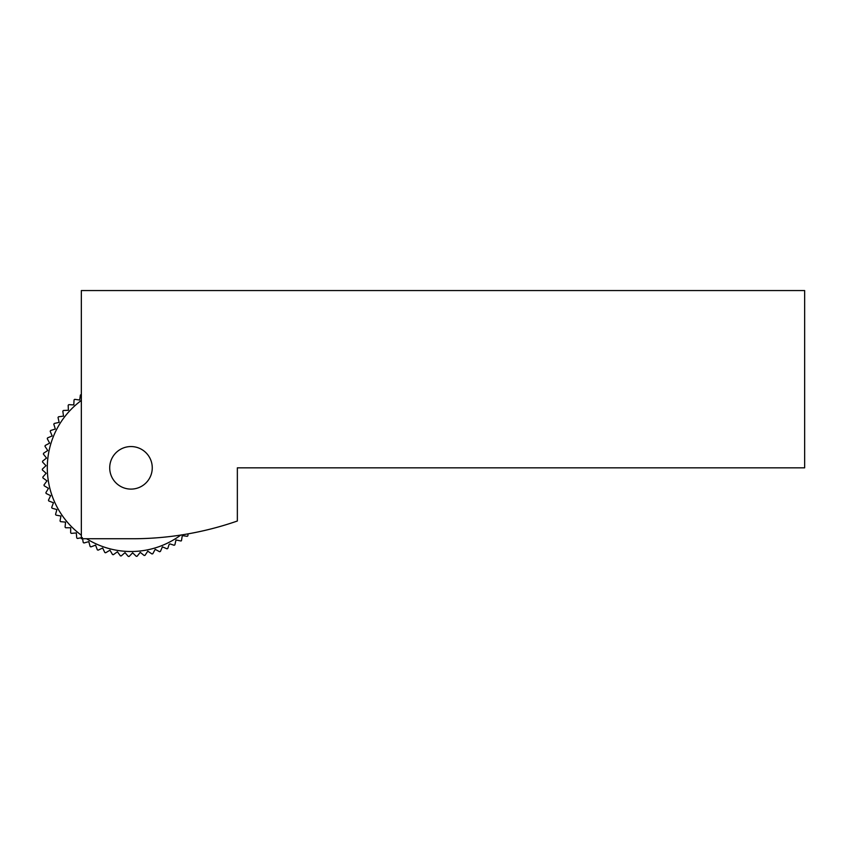 <?xml version="1.0" encoding="UTF-8"?>
<svg xmlns="http://www.w3.org/2000/svg" width="847" height="847" viewBox="0 0 847 847"><rect width="100%" height="100%" fill="white"/><g stroke="black" fill="none" stroke-linecap="round" stroke-linejoin="round"><path stroke-width="1.27" d="M81.344 290.553L804.65 290.553L804.65 467.83L237.351 467.83L237.351 521.011A319.107 319.107 0 0 1 130.978 538.745L81.344 538.745L81.344 290.553M223.163 525.585A319.107 319.107 0 0 1 188.002 533.875L187.918 535.77A88.639 88.639 0 0 1 187.251 536.32L182.285 535.632L181.47 540.682A88.639 88.639 0 0 1 181.014 541L175.996 539.963L174.874 544.843A88.639 88.639 0 0 1 174.122 545.267L170.025 543.922L169.135 544.377L167.791 548.464A88.639 88.639 0 0 1 167.007 548.824L162.402 546.834L160.411 551.439A88.639 88.639 0 0 1 159.596 551.725L155.192 549.332L152.799 553.747A88.639 88.639 0 0 1 151.962 553.949L147.78 551.175L145.006 555.357A88.639 88.639 0 0 1 144.159 555.484L140.242 552.35L137.108 556.257A88.639 88.639 0 0 1 136.251 556.31L132.63 552.837L129.157 556.447A88.639 88.639 0 0 1 128.289 556.426L125.007 552.646L121.216 555.928A88.639 88.639 0 0 1 120.359 555.833L117.426 551.768L113.36 554.7A88.639 88.639 0 0 1 112.513 554.531L109.962 550.211L105.642 552.773A88.639 88.639 0 0 1 104.816 552.519L102.656 547.998L98.136 550.158A88.639 88.639 0 0 1 97.331 549.841L95.584 545.14L90.883 546.887A88.639 88.639 0 0 1 90.121 546.484L88.797 541.657L83.959 542.969A88.639 88.639 0 0 1 83.228 542.514L82.561 538.745M180.792 535.06A83.673 83.673 0 0 1 86.563 538.745M81.344 535.198A83.673 83.673 0 0 1 81.344 400.462M81.079 394.575A88.639 88.639 0 0 0 80.37 395.062L79.682 400.028L74.716 399.339A88.639 88.639 0 0 0 74.049 399.89L73.805 404.898L68.798 404.654A88.639 88.639 0 0 0 68.184 405.268L68.395 410.276L63.387 410.488A88.639 88.639 0 0 0 62.826 411.144L63.493 416.121L58.517 416.777A88.639 88.639 0 0 0 58.03 417.486L59.131 422.378L54.229 423.479A88.639 88.639 0 0 0 53.806 424.231L55.341 429.006L50.566 430.541A88.639 88.639 0 0 0 50.206 431.324L52.165 435.94L47.548 437.899A88.639 88.639 0 0 0 47.263 438.704L49.624 443.129L45.198 445.49A88.639 88.639 0 0 0 44.986 446.327L47.739 450.519L43.546 453.272A88.639 88.639 0 0 0 43.409 454.13L46.521 458.058L42.594 461.17A88.639 88.639 0 0 0 42.53 462.028L45.982 465.67L42.35 469.122A88.639 88.639 0 0 0 42.371 469.979L46.13 473.293L42.826 477.062A88.639 88.639 0 0 0 42.922 477.92L46.966 480.874L44.002 484.929A88.639 88.639 0 0 0 44.171 485.776L48.47 488.359L45.886 492.658A88.639 88.639 0 0 0 46.13 493.483L50.64 495.664L48.459 500.185A88.639 88.639 0 0 0 48.777 500.979L53.467 502.758L51.688 507.448A88.639 88.639 0 0 0 52.08 508.221L56.908 509.566L55.553 514.394A88.639 88.639 0 0 0 56.018 515.124L60.942 516.035L60.031 520.969A88.639 88.639 0 0 0 60.561 521.657L65.547 522.123L65.081 527.12A88.639 88.639 0 0 0 65.664 527.755L70.682 527.766L70.661 532.784A88.639 88.639 0 0 0 71.296 533.366L76.294 532.932L76.728 537.93A88.639 88.639 0 0 0 77.416 538.459L82.35 537.57M152.259 467.83A21.27 21.27 0 0 0 120.348 449.408A21.27 21.27 0 0 0 120.348 486.252A21.27 21.27 0 0 0 152.259 467.83"/></g></svg>
